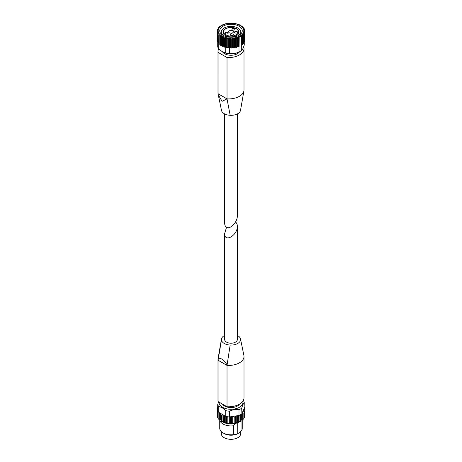 <?xml version="1.0" encoding="UTF-8"?>
<svg xmlns="http://www.w3.org/2000/svg" width="462" height="462" viewBox="0 0 462 462"><rect width="100%" height="100%" fill="white"/><g stroke="black" fill="none" stroke-linecap="round" stroke-linejoin="round"><path stroke-width="0.69" d="M237.329 113.941L237.329 215.852C237.578 221.962 230.18 229.776 226.524 227.264C225.317 226.519 224.699 225.15 224.671 223.163L224.671 113.941M222.384 51.75A11.96 6.907 180 0 0 222.545 51.848A11.96 6.907 180 0 0 226.276 53.309A11.96 6.907 180 0 0 239.455 51.848L240.454 51.27A13.363 7.715 180 0 0 241.713 50.427C242.567 49.613 243.422 47.771 244.271 44.912L244.271 42.111A0.56 0.323 0 0 0 244.548 41.834L244.548 32.918M240.454 51.27A13.363 7.715 180 0 1 238.993 51.998L238.993 46.616M241.713 50.427L241.713 44.785M242.562 35.528L242.562 44.364A0.56 0.323 0 0 1 242.111 44.745L241.557 44.802L241.557 35.586A13.363 7.715 180 0 1 239.201 36.948L239.091 46.489L239.201 36.948M238.993 51.998C235.805 53.511 232.617 54.008 229.435 53.477L229.435 47.979M227.812 47.436L228.361 47.638A13.363 7.715 180 0 1 227.512 47.522L227.812 47.436L227.812 38.161L227.004 38.635L225.525 37.699L224.659 38.08L223.966 37.861L223.712 37.116L221.916 37L221.575 36.088L220.68 36.284L220.172 35.932L220.172 44.987A0.56 0.323 0 0 0 220.68 45.311L221.575 45.363L221.575 36.088M221.575 45.363L221.916 46.027A0.56 0.323 0 0 0 222.522 46.321L223.417 46.275L223.966 46.887A0.56 0.323 0 0 0 224.659 47.112L225.999 47.228A13.363 7.715 180 0 1 225.722 47.159L225.722 52.905L222.222 51.657L218.722 48.862L218.722 43.122A13.363 7.715 180 0 1 218.601 42.954L218.78 43.006M229.435 53.477A13.363 7.715 180 0 1 225.722 52.905M218.722 48.862A13.363 7.715 180 0 1 217.729 46.72L217.729 41.516M219.444 27.183L219.444 26.744L220.443 26.12A13.363 7.715 180 0 1 222.8 24.757L224.751 24.116M221.494 110.424A9.569 5.521 0 0 0 221.5 110.447A9.569 5.521 0 0 0 230.163 115.304L227.021 98.885A15.517 8.963 0 0 0 239.206 96.448A15.517 8.963 0 0 0 239.859 96.061A15.517 8.963 0 0 0 243.93 90.823A15.517 8.963 0 0 0 244 89.969L244 48.614A15.517 8.963 0 0 0 243.93 47.765L243.41 47.465M218.705 48.845A15.517 8.963 0 0 0 218 51.519L218 92.874A15.517 8.963 0 0 0 218.064 93.717L218.301 94.924L222.107 101.322L227.021 98.885L227.021 57.531A15.517 8.963 0 0 0 244 48.614M218 51.519A15.517 8.963 0 0 0 218.07 52.362L227.021 57.531M227.021 98.885L218.064 93.717L218.07 52.362M222.54 51.842A9.003 5.197 0 0 0 224.63 53.742A9.003 5.197 0 0 0 239.46 51.842M217.845 42.371A0.56 0.323 0 0 0 218.099 42.804L218.601 42.954M217.336 40.939A0.56 0.323 0 0 0 217.446 41.389L217.787 41.54M217.111 30.81L217.111 39.715A0.56 0.323 0 0 0 217.227 39.905M244.548 40.748L244.71 40.662A0.56 0.323 0 0 0 244.889 40.425L244.889 31.526M243.769 42.296L244.288 42.111L244.467 32.635L244 31.947M241.557 35.586L242.562 35.337L242.573 34.396L242.567 43.676L243.41 43.486A0.56 0.323 0 0 0 243.728 43.064M228.361 47.638L228.707 47.898A0.56 0.323 0 0 0 229.493 47.961L230.215 47.65L231.237 48.008A0.56 0.323 0 0 0 232.028 47.984L232.992 47.574L233.76 47.846A0.56 0.323 0 0 0 234.529 47.742L235.349 47.234L236.186 47.419A0.56 0.323 0 0 0 236.914 47.234L237.555 46.65L238.438 46.743A0.56 0.323 0 0 0 239.091 46.489M225.999 47.228L226.253 47.522A0.56 0.323 0 0 0 227.004 47.667L227.512 47.522M238.958 26.172A11.255 6.497 180 0 1 238.958 35.36A11.255 6.497 180 0 1 223.042 35.36A11.255 6.497 180 0 1 223.042 26.172A11.255 6.497 180 0 1 238.958 26.172M240.078 25.081L242.81 26.981M239.472 24.792L238.277 24.474M236.14 23.81L238.034 24.226M233.83 23.383L235.782 23.597M231.422 23.21L233.368 23.221M229.966 23.129L229.354 23.262L229.966 23.129M227.396 23.377L229.354 23.262M227.46 23.371L226.986 23.568L227.46 23.371M225.058 23.885L226.986 23.568M219.444 26.744L219.606 27.056M219.433 26.732L219.433 27.189L218.272 28.043L218.595 28.384M218.595 27.628L218.272 28.592M218.48 28.477L217.533 29.447L218.006 29.805M217.718 29.002L217.533 30.186M217.954 29.845L217.256 30.902L217.856 31.26M217.29 30.446L217.256 32.074M217.873 31.249L217.336 31.907L218.162 32.756M217.336 31.907L217.446 41.389M218.243 32.629L217.845 33.345L218.099 33.778L218.901 33.766L218.901 34.361M217.845 33.345L218.099 42.804M219.046 33.951L218.803 34.702L219.184 35.1L220.253 35.17L220.172 44.317M218.803 34.702L219.184 35.1L219.184 44.127L220.051 44.271M220.253 35.17L220.172 35.932M228.159 47.482L228.159 38.207L227.812 38.161M228.159 38.207L228.707 38.866L230.567 38.381L231.237 38.975L232.028 38.958L232.64 38.329L233.76 38.82L235.349 37.959L236.186 38.392L236.914 38.207L237.555 37.376L238.438 37.717L239.091 37.457M242.111 44.745L242.111 35.713L242.562 35.337M243.41 43.486L243.41 34.454L242.4 34.581M243.728 34.038L243.41 34.454L243.728 34.038L243.41 33.304M243.52 33.53L243.52 33.108L244.288 33.079L244.467 32.635M244.046 32.005L244.745 31.179L244.144 30.544M244.71 40.662L244.745 31.179M244.127 30.532L244.664 30.169L243.838 29.158M244.664 31.075L244.554 29.718M243.757 29.089L244.155 28.736L243.099 27.824M244.155 29.366L243.901 28.303M242.954 27.703L243.197 27.379L243.197 27.864M220.172 36.024L220.172 44.958A0.56 0.323 0 0 0 220.172 44.987M218.803 34.985L218.803 43.728A0.56 0.323 0 0 0 219.184 44.127M225.421 46.991L225.722 47.159M230.163 115.304A9.569 5.521 0 0 0 240.523 110.326A9.569 5.521 0 0 0 240.546 110.17M223.62 35.672A9.731 5.619 180 0 1 221.269 32.011A9.731 5.619 180 0 1 227.275 26.819A9.731 5.619 180 0 1 237.884 28.038A9.731 5.619 180 0 1 240.731 32.011A9.731 5.619 180 0 1 238.38 35.672M232.692 30.821A2.391 1.38 180 0 1 233.391 31.797A2.391 1.38 180 0 1 232.692 32.779A2.391 1.38 180 0 1 230.088 33.073A2.391 1.38 180 0 1 228.609 31.797A2.391 1.38 180 0 1 230.088 30.527A2.391 1.38 180 0 1 232.692 30.821M234.459 28.656A1.513 0.872 180 0 1 234.898 29.273A1.513 0.872 180 0 1 233.385 30.146A1.513 0.872 180 0 1 231.878 29.273A1.513 0.872 180 0 1 232.808 28.465A1.513 0.872 180 0 1 234.459 28.656M237.093 31.612A1.513 0.872 180 0 1 237.537 32.23A1.513 0.872 180 0 1 236.024 33.102A1.513 0.872 180 0 1 234.511 32.23A1.513 0.872 180 0 1 235.447 31.422A1.513 0.872 180 0 1 237.093 31.612M232.813 34.084A1.513 0.872 180 0 1 233.258 34.702A1.513 0.872 180 0 1 231.745 35.574A1.513 0.872 180 0 1 230.232 34.702A1.513 0.872 180 0 1 231.167 33.893A1.513 0.872 180 0 1 232.813 34.084M227.691 32.559A1.513 0.872 180 0 1 228.136 33.177A1.513 0.872 180 0 1 226.623 34.049A1.513 0.872 180 0 1 225.11 33.177A1.513 0.872 180 0 1 226.045 32.375A1.513 0.872 180 0 1 227.691 32.559M235.476 222.095L235.476 222.095C236.683 222.834 237.301 224.203 237.329 226.189C237.635 235.406 224.365 243.07 224.671 233.501L226.524 227.264M237.329 226.189L237.329 339.553A6.329 3.656 180 0 1 231 343.208A6.329 3.656 180 0 1 224.671 339.553L224.671 233.501M238.883 432.946L236.567 434.286A9.65 5.573 180 0 0 238.883 432.946L241.967 429.787A11.255 6.497 0 0 0 242.255 428.32L242.255 419.935M236.567 434.286L236.567 434.182A9.65 5.573 0 0 1 224.174 433.57L223.042 432.917A11.255 6.497 0 0 0 233.541 434.655L236.567 434.182M221.35 431.664L221.35 433.754A9.65 5.573 0 0 0 224.174 437.693A9.65 5.573 0 0 0 234.696 438.9A9.65 5.573 0 0 0 240.65 433.754L240.65 431.242M219.745 419.935L219.745 428.32A11.255 6.497 0 0 0 223.042 432.917M233.541 434.655L233.541 425.756A11.255 6.497 0 0 1 219.779 419.941M241.967 429.787L241.967 420.888A11.255 6.497 0 0 0 242.221 419.941M236.059 423.088L233.541 425.756M241.967 420.888L241.014 420.894M237.329 335.412A9.569 5.521 180 0 1 240.5 338.906A9.569 5.521 180 0 1 240.529 339.073L243.93 355.636A15.517 8.963 180 0 1 244 356.479A15.517 8.963 180 0 1 239.703 362.67A15.517 8.963 180 0 1 239.039 363.045A15.517 8.963 180 0 1 227.021 365.402L227.021 406.756L218.07 401.588A15.517 8.963 180 0 1 218 400.745L218 359.39A15.517 8.963 180 0 1 218.07 358.535A15.517 8.963 180 0 1 218.139 358.177M244 356.479L244 397.834A15.517 8.963 180 0 1 227.021 406.756M240.529 339.073A9.569 5.521 180 0 1 230.163 345.056A9.569 5.521 180 0 1 221.471 340.038L218.07 360.233L218.07 401.588M218.07 360.233C217.718 355.613 225.381 360.025 227.021 365.402L218.064 360.233A15.517 8.963 180 0 1 218 359.39M230.163 345.056L227.021 365.402M243.93 355.636L240.5 338.906M218.59 401.888L217.729 404.446L217.729 410.187A13.363 7.715 0 0 0 217.914 410.862A13.363 7.715 0 0 0 218.301 411.694A13.363 7.715 0 0 0 218.722 412.329L218.722 406.589C221.05 406.912 223.383 408.258 225.722 410.626A13.363 7.715 0 0 0 229.435 411.203C232.623 409.69 235.811 409.193 238.993 409.725A13.363 7.715 0 0 0 241.713 408.154C242.567 405.295 243.422 403.453 244.271 402.633A13.363 7.715 0 0 0 243.295 400.514M217.729 404.446A13.363 7.715 0 0 0 218.722 406.589M226.825 416.614A13.363 7.715 0 0 0 228.268 416.839L227.87 417.001A0.56 0.323 180 0 1 227.027 416.874L226.825 416.614A13.363 7.715 0 0 1 225.722 416.372L225.722 410.626M228.268 416.839A13.363 7.715 0 0 0 229.435 416.949L229.435 411.203M244.109 408.737L241.88 413.536L242.666 413.461A0.56 0.323 180 0 0 243.104 413.028L242.631 412.306A0.56 0.323 180 0 1 242.925 411.896L244.144 411.578A0.56 0.323 180 0 0 244.369 411.093L243.59 410.464A0.56 0.323 180 0 1 243.693 410.025L244.721 409.534A0.56 0.323 180 0 0 244.721 409.032L244.109 408.737L244.271 402.633M217.729 409.748L217.279 409.534A0.56 0.323 180 0 1 217.279 409.032L217.729 408.818M217.729 407.553L217.631 407.472A0.56 0.323 180 0 1 217.729 407.039M218.301 411.694L217.856 411.578A0.56 0.323 180 0 1 217.631 411.093L217.914 410.862M225.722 416.372L224.515 416.268A0.56 0.323 180 0 1 223.764 416.019L223.544 421.691A0.56 0.323 180 0 0 222.932 421.419L221.604 421.494A0.56 0.323 180 0 1 220.986 421.142L220.986 414.772M225.26 416.106L218.722 412.329M223.544 415.257A0.56 0.323 180 0 0 222.932 414.986L221.604 415.061A0.56 0.323 180 0 1 220.986 414.709L221.119 413.94A0.56 0.323 180 0 0 220.651 413.588L219.335 413.461A0.56 0.323 180 0 1 218.896 413.028L219.179 412.595M239.911 415.038A13.363 7.715 0 0 0 240.962 414.426L241.014 414.709A0.56 0.323 180 0 1 240.396 415.061L239.911 415.038A13.363 7.715 0 0 1 238.993 415.471L238.369 415.563L238.236 416.019A0.56 0.323 180 0 1 237.485 416.268L236.232 415.996L236.232 422.43A0.56 0.323 180 0 0 235.522 422.603L234.973 423.302A0.56 0.323 180 0 1 234.13 423.435L233.044 422.984A0.56 0.323 180 0 0 232.282 423.042L231.433 423.637A0.56 0.323 180 0 1 230.567 423.637L229.718 423.042A0.56 0.323 180 0 0 228.956 422.984L227.87 423.435A0.56 0.323 180 0 1 227.027 423.302L226.478 422.603A0.56 0.323 180 0 0 225.768 422.43L224.515 422.701A0.56 0.323 180 0 1 223.764 422.453L223.544 421.691M238.369 415.563L229.435 416.949M236.232 415.996A0.56 0.323 180 0 0 235.522 416.17L234.973 416.874A0.56 0.323 180 0 1 234.13 417.001L233.044 416.551A0.56 0.323 180 0 0 232.282 416.608L231.433 417.209A0.56 0.323 180 0 1 230.567 417.209L230.059 416.851M244.271 407.039A0.56 0.323 180 0 1 244.369 407.472L244.271 407.553M238.456 415.552L238.236 422.453A0.56 0.323 180 0 1 237.485 422.701L236.232 422.43M241.014 414.772L241.014 421.142A0.56 0.323 180 0 1 240.396 421.494L239.068 421.419A0.56 0.323 180 0 0 238.456 421.691M243.104 419.461A0.56 0.323 180 0 1 242.666 419.894L241.349 420.022A0.56 0.323 180 0 0 241.014 420.131M244.369 417.527A0.56 0.323 180 0 1 244.144 418.012L243.139 418.272M244.929 409.286L244.929 415.719A0.56 0.323 180 0 1 244.721 415.967L244.473 416.089M217.527 416.089L217.279 415.967A0.56 0.323 180 0 1 217.071 415.719L217.071 409.286M218.861 418.272L217.856 418.012A0.56 0.323 180 0 1 217.527 417.712L217.527 411.278M220.651 413.588L220.651 420.022L219.335 419.894A0.56 0.323 180 0 1 218.896 419.461M220.651 420.022A0.56 0.323 180 0 1 220.986 420.131M222.54 404.169A9.003 5.197 0 0 0 224.63 406.069A9.003 5.197 0 0 0 239.46 404.169M219.046 402.154A11.96 6.907 0 0 0 222.545 407.27A11.96 6.907 0 0 0 236.446 408.535A11.96 6.907 0 0 0 242.804 401.287M241.88 413.536L241.713 408.154M240.962 414.426A13.363 7.715 0 0 0 241.713 413.9M238.993 415.471L238.993 409.725M221.471 340.038A9.569 5.521 180 0 1 221.477 339.027A9.569 5.521 180 0 1 224.671 335.412M237.716 422.724L237.716 433.61M240.073 25.526A12.832 7.409 180 0 1 234.321 37.924A12.832 7.409 180 0 1 218.607 28.846A12.832 7.409 180 0 1 240.073 25.526M238.438 46.743L238.438 37.717M237.555 46.65L237.555 37.376M237.243 46.754L237.243 37.48M236.914 47.234L236.914 38.207M236.186 47.419L236.186 38.392M235.349 47.234L235.349 37.959M235.008 47.303L235.008 38.028M234.529 47.742L234.529 38.71M233.76 47.846L233.76 38.82M232.992 47.574L232.992 38.3M232.64 47.603L232.64 38.329M232.028 47.984L232.028 38.958M231.237 48.008L231.237 38.975M230.567 47.661L230.567 38.381M230.215 47.65L230.215 38.375M229.493 47.961L229.493 38.929M228.707 47.898L228.707 38.866M227.004 47.667L227.004 38.635M226.253 47.522L226.253 38.49M225.849 47.055L225.849 37.78M225.525 46.974L225.525 37.699M224.659 47.112L224.659 38.08M223.966 46.887L223.966 37.861M223.712 46.391L223.712 37.116M223.417 46.275L223.417 37M222.522 46.321L222.522 37.289M221.916 46.027L221.916 37M221.829 45.507L221.829 36.232M220.68 45.311L220.68 36.284M238.975 35.227L238.975 32.259A7.975 4.608 180 0 1 231 36.868A7.975 4.608 180 0 1 223.025 32.259L223.025 35.227M236.244 28.771A7.415 4.279 180 0 1 232.917 35.932A7.415 4.279 180 0 1 223.839 30.694A7.415 4.279 180 0 1 236.244 28.771M222.286 421.459A11.03 6.37 0 0 0 223.198 422.06A11.03 6.37 0 0 0 223.729 422.343A10.747 6.208 0 0 1 223.4 422.17M224.515 416.268L224.515 422.701A11.03 6.37 0 0 0 237.491 422.707L237.485 416.268M238.698 422.112A10.747 6.208 0 0 1 238.265 422.36A11.03 6.37 0 0 0 239.714 421.459M224.468 422.713A10.747 6.208 0 0 0 237.532 422.713M223.764 416.019L223.764 422.453M227.87 417.001L227.87 423.435M227.027 416.874L227.027 423.302M231.433 417.209L231.433 423.637M230.567 417.209L230.567 423.637M234.973 416.874L234.973 423.302M234.13 417.001L234.13 423.435M238.236 416.019L238.236 422.453M240.396 415.061L240.396 421.494M242.666 413.461L242.666 419.894M244.144 411.578L244.144 418.012M244.721 409.534L244.721 415.967M244.369 407.472L244.369 408.864M217.631 407.472L217.631 408.864M217.279 409.534L217.279 415.967M217.856 411.578L217.856 418.012M219.335 413.461L219.335 419.894M221.604 415.061L221.604 421.494M222.932 414.986L222.932 421.419M225.768 416.383L225.768 422.43M226.478 416.545L226.478 422.603M228.956 416.909L228.956 422.984M229.718 416.903L229.718 423.042M232.282 416.608L232.282 423.042M233.044 416.551L233.044 422.984M235.522 416.17L235.522 422.603M239.068 415.436L239.068 421.419M241.349 414.166L241.349 420.022M242.925 411.896L242.925 412.757M243.693 410.025L243.693 410.545M218.301 94.918L221.5 110.447M230.867 23.1L229.862 23.129M243.214 27.876L243.214 27.362M244.213 29.412L244.213 28.696M244.773 31.225L244.773 30.099M243.769 43.18L243.769 34.24M242.567 44.421L242.567 35.441M218.78 43.815L218.78 34.852M217.787 42.516L217.787 33.587M217.227 41.13L217.227 32.224M217.452 30.267L217.452 29.389M218.237 28.609L218.237 28.015M222.545 51.848L222.222 51.657M243.924 90.823L240.517 110.331M238.975 32.259C238.952 30.885 238.138 29.712 236.527 28.748C233.645 27.27 230.498 27.027 227.079 28.032C224.451 28.996 223.1 30.411 223.025 32.259M223.764 422.459L222.182 421.465M239.818 421.465L238.236 422.459M237.682 422.724L231 424.041L224.318 422.724M241.014 414.737L241.014 421.171M243.139 413.144L243.139 419.577M244.473 411.278L244.473 417.712M244.473 407.288L244.473 408.916M217.527 407.288L217.527 408.916M218.861 413.144L218.861 419.577M220.986 414.737L220.986 421.171M218.076 358.529L221.483 339.027"/></g></svg>
